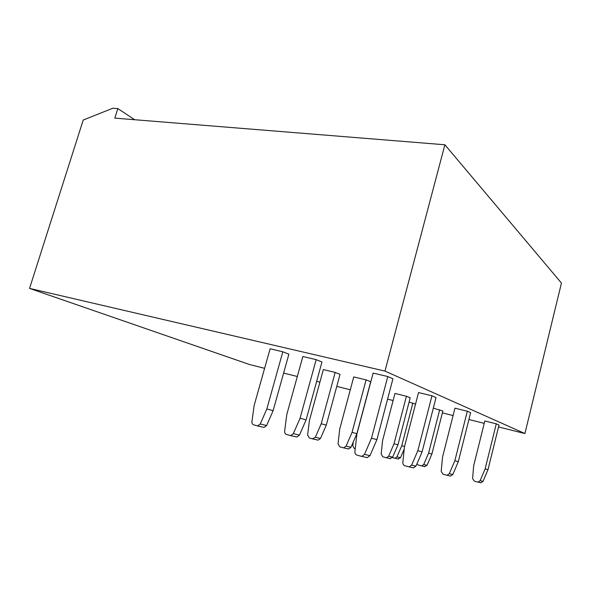 <?xml version="1.0" encoding="UTF-8"?>
<svg xmlns="http://www.w3.org/2000/svg" width="591" height="591" viewBox="0 0 591 591"><rect width="100%" height="100%" fill="white"/><g stroke="black" fill="none" stroke-linecap="round" stroke-linejoin="round"><path stroke-width="0.89" d="M376.91 439.645L392.934 378.787L387.785 376.541L373.135 373.091L356.883 434.104L354.91 451.598C354.829 453.393 355.546 454.582 357.06 455.166L361.744 456.392L364.492 454.39L371.503 438.19L376.91 439.645L369.988 455.639L364.492 454.39M422.1 451.864L436.032 397.573L431.955 395.793L418.531 392.557L404.429 446.973L402.848 462.576C402.796 464.171 403.461 465.235 404.85 465.767L409.142 466.883L411.632 465.117L417.83 450.711L422.1 451.864L415.975 466.107L411.632 465.117M458.32 461.66L470.628 412.651L467.318 411.21L454.952 408.174L442.504 457.279L441.204 471.352L443.08 474.248L447.04 475.275L449.3 473.687L454.856 460.721L458.32 461.66L452.824 474.492L449.3 473.687M487.996 469.682L499.011 425.025L496.277 423.828L484.819 420.977L473.687 465.723L472.593 478.54L474.351 481.185L478.023 482.13L480.099 480.697L485.137 468.914L487.996 469.682L483.01 481.355L480.099 480.697M524.911 433.558L561.45 283.052L444.89 144.773L384.977 371.089L524.911 433.558L498.538 426.946M384.977 371.089L29.55 288.401L83.22 120.039L112.844 108.219L117.823 108.581L114.824 118.126L444.89 144.773M264.62 368.311L249.528 364.529L29.55 288.401M484.228 423.363L468.899 419.521M453.083 415.554L442.378 412.873M393.104 400.521L387.578 399.132M350.293 389.787L336.774 386.396M319.901 382.17L316.658 381.358M297.325 376.511L283.614 373.076M424.456 466.617L427.034 465.309L431.873 454.051L442.851 411.018L433.314 408.145M415.539 404.111L409.075 402.109M397.965 444.838L410.206 397.78L406.416 396.243L394.965 393.429L382.591 440.576L381.151 454.065L382.85 456.813L386.433 457.766L388.642 456.222L394.02 443.767L397.965 444.838L392.638 457.168L388.642 456.222M356.883 433.676L370.705 381.764L366.073 379.887L353.75 376.91L339.766 428.933L338.03 443.811L339.818 446.833L343.674 447.86L346.082 446.146L352.059 432.368L356.883 433.676L350.973 447.306L346.082 446.146M335.171 372.426L323.351 369.574L309.425 420.474L307.623 435.013L309.322 437.961L312.395 438.854L315.35 437.251L321.223 423.762L335.171 372.426L340.039 374.347L326.276 425.136L320.477 438.485L315.35 437.251M306.101 419.876L321.962 362.002L316.17 359.653L302.858 356.513L286.79 414.535L284.648 431.127C284.537 432.826 285.165 433.942 286.532 434.481L290.698 435.589L293.343 433.661L300.065 418.236L306.101 419.876L299.467 435.109L293.343 433.661M282.83 351.793L270.117 348.793L254.16 405.419L251.936 421.597C251.818 423.252 252.409 424.338 253.709 424.855L257.646 425.912L260.232 424.013L266.829 408.957L282.83 351.793L288.888 354.179L273.123 410.671L266.622 425.55L260.232 424.013M134.704 119.729L117.823 108.581M480.276 482.692L480.948 482.781L483.01 481.355M496.277 423.828L485.137 468.914M416.943 463.846L418.325 465.043L421.664 465.922L423.71 464.526L428.593 453.157L431.873 454.051M439.697 409.74L428.593 453.157M404.222 449.005L400.476 457.7L396.967 456.858L394.943 458.232L392.424 457.582M397.965 458.985L400.476 457.7M412.85 403.047L401.777 445.688L396.967 456.858M404.562 446.449L401.777 445.688M449.847 475.962L450.578 476.058L452.824 474.492M467.318 411.21L454.856 460.721M389.853 458.609L392.638 457.168M406.416 396.243L394.02 443.767M355.228 448.82L354.423 448.591L352.805 445.902L353.241 442.075M412.725 467.754L413.515 467.85L415.975 466.107M431.955 395.793L417.83 450.711M347.944 448.909L348.587 448.997L350.973 447.306M366.073 379.887L352.059 432.368M312.617 438.906L318.128 440.147L320.477 438.485M326.276 425.136L321.223 423.762M366.413 457.508L367.277 457.619L369.988 455.639M387.785 376.541L371.503 438.19M290.262 435.56L296.845 437.015L299.467 435.109M316.17 359.653L300.065 418.236M257.248 425.875L264.059 427.419L266.622 425.55M273.123 410.671L266.829 408.957M427.034 465.309L423.71 464.526M480.948 482.781L478.023 482.13M425.01 466.698L421.664 465.922M398.474 459.067L394.943 458.232M450.578 476.058L447.04 475.275M390.452 458.69L386.433 457.766M413.515 467.85L409.142 466.883M348.587 448.997L343.674 447.86M318.128 440.147L312.986 438.936M367.277 457.619L361.744 456.392M296.845 437.015L290.698 435.589M264.059 427.419L257.646 425.912"/></g></svg>
